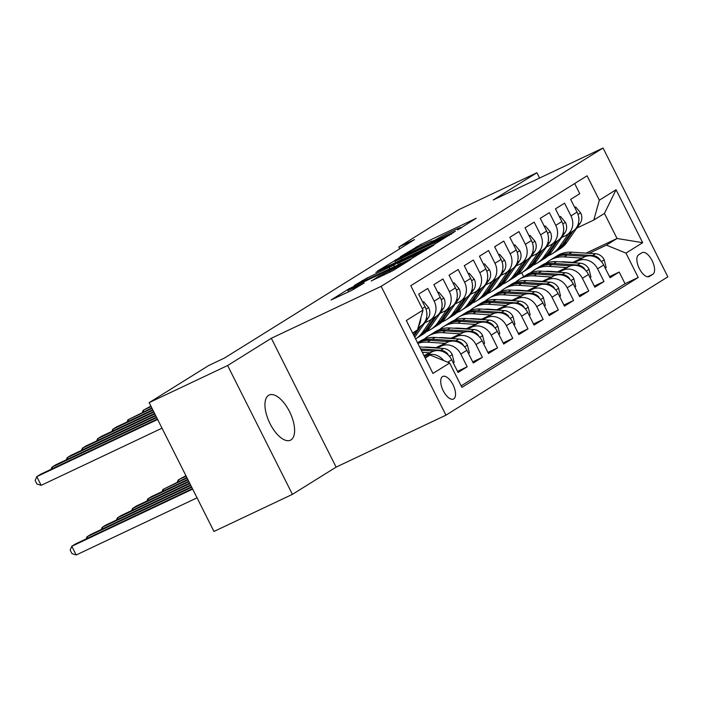 <?xml version="1.0" encoding="UTF-8"?>
<svg xmlns="http://www.w3.org/2000/svg" width="703" height="703" viewBox="0 0 703 703"><rect width="100%" height="100%" fill="white"/><g stroke="black" fill="none" stroke-linecap="round" stroke-linejoin="round"><path stroke-width="1.05" d="M458.769 229.283L476.23 218.264L420.789 244.486L400.367 256.753L406.729 253.431A12.259 0.58 -26.7 0 1 421.361 245.795L425.983 243.616A12.259 0.58 -26.7 0 1 432.152 241.085A12.259 0.58 -26.7 0 1 431.062 241.929L435.377 239.89A12.259 0.58 -26.7 0 1 450.008 232.245L454.63 230.066A12.259 0.58 -26.7 0 1 460.799 227.535A12.259 0.58 -26.7 0 1 459.709 228.378L457.416 229.837L458.769 229.283M290.989 439.911A24.974 11.406 64.7 0 0 289.803 412.151A24.974 11.406 64.7 0 0 269.1 395.051A24.974 11.406 64.7 0 0 268.572 395.341A24.974 11.406 64.7 0 0 269.759 423.092A24.974 11.406 64.7 0 0 290.453 440.201A24.974 11.406 64.7 0 0 290.989 439.911M453.725 398.882A12.487 5.703 64.7 0 0 453.136 385.007A12.487 5.703 64.7 0 0 442.785 376.457A12.487 5.703 64.7 0 0 442.521 376.597A12.487 5.703 64.7 0 0 443.11 390.481A12.487 5.703 64.7 0 0 453.461 399.032A12.487 5.703 64.7 0 0 453.725 398.882M371.289 280.875L393.012 270.602L410.956 259.363L349.004 288.766L331.06 300.005L351.781 290.33L364.233 282.975L352.985 288.177A10.246 0.483 -26.7 0 1 347.818 290.295A10.246 0.483 -26.7 0 1 360.964 283.204L397.467 265.936A10.246 0.483 -26.7 0 1 402.626 263.818A10.246 0.483 -26.7 0 1 389.48 270.91L378.829 276.174L371.369 281.024M271.323 338.284L227.623 365.525L149.168 402.634L213.967 531.459L292.413 494.358L336.113 467.117L445.948 415.165L381.149 286.341L271.323 338.284L336.113 467.117M539.588 178.035L536.916 172.727L493.225 199.968L603.051 148.017L381.149 286.341M536.916 172.727L458.47 209.828L398.812 247.017L399.717 248.818M149.168 402.634L208.826 365.446L224.521 358.02L414.506 239.6L398.812 247.017M434.832 244.064L455.421 231.234L399.981 257.456L377.458 271.086L434.832 244.064M433.813 245.171L411.633 258.528L354.259 285.541L366.711 278.195L393.768 265.172L399.102 261.797L375.859 272.36L433.813 245.171M447.732 362.221L451.678 359.76L458.066 372.476L467.187 366.79L457.512 371.369M437.073 348.055L441.238 346.087A15.607 13.867 58.1 0 1 460.799 354.084L466.871 350.287L473.268 363.003L482.381 357.317L472.706 361.896M452.275 338.582L456.44 336.614A15.607 13.867 58.1 0 1 475.993 344.602L482.073 340.814L488.462 353.521L497.583 347.844L487.908 352.414M467.477 329.109L471.634 327.141A15.607 13.867 58.1 0 1 491.195 335.129L497.276 331.341L503.664 344.048L512.786 338.363L503.111 342.941M482.671 319.637L486.836 317.668A15.607 13.867 58.1 0 1 506.388 325.656L512.469 321.869L518.867 334.575L527.979 328.89L518.304 333.468M497.873 310.164L502.03 308.195A15.607 13.867 58.1 0 1 521.591 316.183L527.672 312.396L534.06 325.102L543.182 319.417L533.507 323.995M513.076 300.691L517.232 298.722A15.607 13.867 58.1 0 1 536.793 306.71L542.865 302.923L549.263 315.629L558.384 309.944L548.7 314.522M528.269 291.209L532.435 289.241A15.607 13.867 58.1 0 1 551.987 297.237L558.068 293.45L564.456 306.156L573.578 300.471L563.903 305.049M543.472 281.736L547.628 279.768A15.607 13.867 58.1 0 1 567.189 287.764L573.27 283.968L579.659 296.684L588.78 290.998L579.105 295.576M558.665 272.263L562.831 270.295A15.607 13.867 58.1 0 1 582.383 278.283L588.464 274.495L594.861 287.202L603.974 281.525L597.585 268.81A15.607 13.867 -121.9 0 0 578.024 260.822L573.868 262.79M594.299 286.095L603.974 281.525M574.667 183.553L579.773 193.703L570.651 199.388L577.049 212.095A15.607 13.867 -121.9 0 1 572.752 231.278L566.671 235.066A15.607 13.867 -121.9 0 0 570.968 215.891L564.571 203.176L555.458 208.861L561.846 221.568A15.607 13.867 -121.9 0 1 557.549 240.751L551.468 244.547A15.607 13.867 58.1 0 1 550.221 245.224L546.389 247.034M551.468 244.547A15.607 13.867 58.1 0 0 555.765 225.364L549.377 212.649L540.255 218.334L546.644 231.05A15.607 13.867 -121.9 0 1 542.356 250.224L536.275 254.02A15.607 13.867 58.1 0 1 535.018 254.697L531.196 256.516M536.275 254.02A15.607 13.867 58.1 0 0 540.572 234.837L534.175 222.13L525.053 227.807L531.45 240.523A15.607 13.867 -121.9 0 1 527.153 259.706L521.072 263.493A15.607 13.867 58.1 0 1 519.825 264.179L515.993 265.989M521.072 263.493A15.607 13.867 58.1 0 0 525.369 244.31L518.981 231.603L509.86 237.289L516.248 249.996A15.607 13.867 -121.9 0 1 511.951 269.179L505.87 272.966A15.607 13.867 58.1 0 1 504.622 273.652L500.791 275.462M505.87 272.966A15.607 13.867 58.1 0 0 510.167 253.783L503.779 241.076L494.657 246.762L501.054 259.469A15.607 13.867 -121.9 0 1 496.757 278.652L490.676 282.439A15.607 13.867 58.1 0 1 489.429 283.124L485.597 284.935M490.676 282.439A15.607 13.867 58.1 0 0 494.974 263.256L488.576 250.549L479.464 256.235L485.852 268.941A15.607 13.867 -121.9 0 1 481.555 288.125L475.474 291.912A15.607 13.867 58.1 0 1 474.226 292.597L470.395 294.408M475.474 291.912A15.607 13.867 58.1 0 0 479.771 272.729L473.383 260.022L464.261 265.708L470.65 278.414A15.607 13.867 -121.9 0 1 466.361 297.597L460.28 301.385A15.607 13.867 58.1 0 1 459.024 302.07L455.201 303.881M460.28 301.385A15.607 13.867 58.1 0 0 464.578 282.211L458.18 269.495L449.059 275.181L455.456 287.887A15.607 13.867 -121.9 0 1 451.159 307.07L445.078 310.867A15.607 13.867 58.1 0 1 443.83 311.543L439.999 313.353M445.078 310.867A15.607 13.867 58.1 0 0 449.375 291.683L442.987 278.968L433.865 284.653L440.254 297.369A15.607 13.867 -121.9 0 1 435.957 316.543L429.876 320.34A15.607 13.867 58.1 0 1 428.628 321.016L424.797 322.826M429.876 320.34A15.607 13.867 58.1 0 0 434.173 301.156L427.784 288.45L418.663 294.126L425.06 306.842A15.607 13.867 -121.9 0 1 420.763 326.025L418.127 327.66M451.678 359.76A15.607 13.867 -121.9 0 0 432.117 351.772L423.979 355.621M443.698 360.569A15.607 13.867 58.1 0 0 426.036 355.56L424.357 356.359M466.871 350.287A15.607 13.867 -121.9 0 0 447.319 342.299L435.385 347.941M482.073 340.814A15.607 13.867 -121.9 0 0 462.512 332.827L450.579 338.468M431.783 347.361L431.141 347.66M433.47 347.475L432.837 347.774M497.276 331.341A15.607 13.867 -121.9 0 0 477.715 323.354L465.781 328.995M446.976 337.888L446.343 338.187M448.672 338.002L448.039 338.301M512.469 321.869A15.607 13.867 -121.9 0 0 492.917 313.881L480.975 319.522M462.179 328.415L461.537 328.714M463.875 328.529L463.233 328.828M527.672 312.396A15.607 13.867 -121.9 0 0 508.111 304.399L496.177 310.049M477.372 318.942L476.739 319.241M479.068 319.057L478.435 319.355M542.865 302.923A15.607 13.867 -121.9 0 0 523.313 294.926L511.38 300.576M492.575 309.469L491.942 309.768M494.271 309.584L493.638 309.882M558.068 293.45A15.607 13.867 -121.9 0 0 538.507 285.453L526.573 291.104M507.777 299.996L507.135 300.295M509.473 300.102L508.831 300.409M573.27 283.968A15.607 13.867 -121.9 0 0 553.709 275.98L541.776 281.622M522.97 290.515L522.338 290.822M524.666 290.629L524.034 290.928M588.464 274.495A15.607 13.867 -121.9 0 0 568.912 266.507L556.969 272.149M538.173 281.042L537.531 281.349M539.869 281.156L539.227 281.455M641.953 252.746L638.605 254.829A12.092 5.519 64.7 0 0 639.185 268.274A12.092 5.519 64.7 0 0 649.212 276.551A12.092 5.519 64.7 0 0 649.467 276.411L652.806 274.328A12.092 5.519 64.7 0 0 652.235 260.883A12.092 5.519 64.7 0 0 642.208 252.605A12.092 5.519 64.7 0 0 641.953 252.746M445.948 415.165L667.85 276.85L603.051 148.017M425.21 358.064L430.095 355.015L449.656 363.003L461.915 387.379L638.219 277.474L625.96 253.106L606.408 245.119L589.07 253.317M449.656 363.003L432.934 373.425L406.316 320.498L423.039 310.076L410.78 285.708L587.084 175.803L599.343 200.179L616.065 189.757L642.683 242.684L625.96 253.106M555.062 271.683L554.43 271.982M461.159 385.868L625.046 283.713L619.176 272.043L610.055 277.729L603.666 265.022A15.607 13.867 -121.9 0 0 584.105 257.034L572.172 262.676M553.366 271.569L552.734 271.868M561.592 237.561L565.423 235.751A15.607 13.867 -121.9 0 0 566.671 235.066M582.383 278.283L588.78 290.998M567.189 287.764L573.578 300.471M551.987 297.237L558.384 309.944M536.793 306.71L543.182 319.417M521.591 316.183L527.979 328.89M506.388 325.656L512.786 338.363M491.195 335.129L497.583 347.844M475.993 344.602L482.381 357.317M460.799 354.084L467.187 366.79M430.095 355.015L424.911 357.467M570.265 262.21L569.632 262.509M606.408 245.119L617.049 238.484L604.439 213.413L593.798 220.048L599.343 200.179M566.662 262.316L567.295 262.008M586.1 253.115L617.049 238.484L642.683 242.684M576.785 228.088L593.798 220.048M227.623 365.525L292.413 494.358M523.612 276.692L521.652 272.79M423.039 310.076L417.494 329.944L412.599 332.994M609.501 276.622L619.176 272.043M625.046 283.713L638.219 277.474M420.798 318.099A15.607 13.867 58.1 0 1 418.619 325.893M604.439 213.413L616.065 189.757M451.054 233.774L395.912 260.18A12.259 0.58 -26.7 0 0 394.822 261.024A12.259 0.58 -26.7 0 0 401 258.493L434.261 242.755A12.259 0.58 -26.7 0 0 448.892 235.118L451.054 233.774L451.308 234.266M412.529 256.525A10.246 0.483 -26.7 0 0 425.666 249.433A10.246 0.483 -26.7 0 0 420.508 251.551L407.652 257.632L397.74 263.397L412.529 256.525L413.162 257.781M605.23 268.133L606.153 267.562L604.167 259.644A10.343 9.183 -121.9 0 0 595.529 253.748L571.811 252.175A29.851 26.521 -121.9 0 0 557.207 255.743L554.324 257.544A29.851 26.521 -121.9 0 0 553.419 258.133M581.891 258.08L564.21 256.911A29.851 26.521 -121.9 0 0 549.605 260.479A29.851 26.521 -121.9 0 0 546.038 263.212M572.804 262.377L564.412 261.824A24.781 22.013 -121.9 0 0 560.581 261.911M600.353 260.453L599.58 259.02A10.343 9.183 -121.9 0 0 592.647 255.541L568.92 253.976A29.851 26.521 -121.9 0 0 554.324 257.544M549.605 260.479L552.496 258.678A29.851 26.521 58.1 0 1 567.101 255.11L585.88 256.358M568.358 234.02L559.254 247.061A29.851 26.521 58.1 0 1 552.294 253.686A29.851 26.521 58.1 0 1 548.27 255.69M574.755 207.552L575.687 206.972L580.704 212.991A10.343 9.183 58.1 0 1 580.186 223.229L566.855 242.324A29.851 26.521 58.1 0 1 559.896 248.95L557.004 250.751A29.851 26.521 -121.9 0 0 563.964 244.117L573.077 231.067M571.249 232.218L562.145 245.259A29.851 26.521 58.1 0 1 555.185 251.885L552.294 253.686M556.082 251.296A29.851 26.521 -121.9 0 0 557.004 250.751M578.745 221.568A10.343 9.183 -121.9 0 0 578.745 217.587L578.745 217.587M575.687 206.972L574.702 207.438M590.028 277.606L590.959 277.035L588.973 269.126A10.343 9.183 -121.9 0 0 580.335 263.221L556.609 261.648A29.851 26.521 -121.9 0 0 542.013 265.216L539.122 267.017A29.851 26.521 -121.9 0 0 538.226 267.606M566.688 267.553L549.017 266.384A29.851 26.521 -121.9 0 0 534.412 269.952A29.851 26.521 -121.9 0 0 530.835 272.685M557.611 271.85L549.219 271.296A24.781 22.013 -121.9 0 0 545.387 271.384M585.151 269.934L584.386 268.493A10.343 9.183 -121.9 0 0 577.444 265.022L553.727 263.449A29.851 26.521 -121.9 0 0 539.122 267.017M534.412 269.952L537.303 268.151A29.851 26.521 58.1 0 1 551.899 264.583L570.687 265.831M574.834 287.079L575.757 286.508L573.771 278.599A10.343 9.183 -121.9 0 0 565.133 272.694L541.415 271.121A29.851 26.521 -121.9 0 0 526.811 274.688L523.92 276.49A29.851 26.521 -121.9 0 0 523.023 277.079M551.495 277.026L533.814 275.857A29.851 26.521 -121.9 0 0 519.209 279.425A29.851 26.521 -121.9 0 0 515.642 282.158M542.408 281.323L534.016 280.769A24.781 22.013 -121.9 0 0 530.185 280.857M569.957 279.407L569.184 277.966A10.343 9.183 -121.9 0 0 562.242 274.495L538.524 272.922A29.851 26.521 -121.9 0 0 523.92 276.49M519.209 279.425L522.101 277.623A29.851 26.521 58.1 0 1 536.705 274.056L555.484 275.304M559.632 296.561L560.555 295.981L558.577 288.072A10.343 9.183 -121.9 0 0 549.931 282.167L526.213 280.594A29.851 26.521 -121.9 0 0 511.608 284.161L508.726 285.963A29.851 26.521 -121.9 0 0 507.83 286.552M536.292 286.508L518.612 285.33A29.851 26.521 -121.9 0 0 504.016 288.898A29.851 26.521 -121.9 0 0 500.439 291.631M527.215 290.796L518.814 290.242A24.781 22.013 -121.9 0 0 514.983 290.33M554.755 288.88L553.982 287.439A10.343 9.183 -121.9 0 0 547.048 283.968L523.331 282.395A29.851 26.521 -121.9 0 0 508.726 285.963M504.016 288.898L506.898 287.096A29.851 26.521 58.1 0 1 521.503 283.529L540.282 284.777M544.43 306.033L545.361 305.454L543.375 297.545A10.343 9.183 -121.9 0 0 534.737 291.64L511.019 290.067A29.851 26.521 -121.9 0 0 496.415 293.634L493.524 295.436A29.851 26.521 -121.9 0 0 492.627 296.025M521.099 295.981L503.418 294.803A29.851 26.521 -121.9 0 0 488.813 298.371A29.851 26.521 -121.9 0 0 485.237 301.104M512.012 300.278L503.62 299.715A24.781 22.013 -121.9 0 0 499.789 299.803M539.553 298.353L538.788 296.912A10.343 9.183 -121.9 0 0 531.846 293.441L508.128 291.868A29.851 26.521 -121.9 0 0 493.524 295.436M488.813 298.371L491.705 296.578A29.851 26.521 58.1 0 1 506.301 293.01L525.088 294.249M185.935 475.729L178.193 479.964L186.163 476.186M177.279 482.109L178.193 479.964L178.887 481.344M553.156 243.493L544.06 256.533A29.851 26.521 58.1 0 1 537.092 263.159A29.851 26.521 58.1 0 1 533.067 265.163M559.562 217.025L560.484 216.445L565.502 222.464A10.343 9.183 58.1 0 1 564.984 232.702L551.653 251.797A29.851 26.521 58.1 0 1 544.693 258.423L541.811 260.224A29.851 26.521 -121.9 0 0 548.771 253.59L557.883 240.54M556.047 241.691L546.943 254.732A29.851 26.521 58.1 0 1 539.983 261.358L537.092 263.159M540.879 260.769A29.851 26.521 -121.9 0 0 541.811 260.224M563.551 231.041A10.343 9.183 -121.9 0 0 563.542 227.06L563.542 227.06M560.484 216.445L559.5 216.911M537.962 252.966L528.858 266.006A29.851 26.521 58.1 0 1 521.898 272.632A29.851 26.521 58.1 0 1 517.874 274.645M544.359 226.498L545.282 225.918L550.308 231.937A10.343 9.183 58.1 0 1 549.781 242.175L536.459 261.27A29.851 26.521 58.1 0 1 529.5 267.896L526.609 269.697A29.851 26.521 -121.9 0 0 533.568 263.071L542.681 250.013M540.844 251.164L531.749 264.205A29.851 26.521 58.1 0 1 524.781 270.84L521.898 272.632M525.686 270.251A29.851 26.521 -121.9 0 0 526.609 269.697M548.349 240.514A10.343 9.183 -121.9 0 0 548.349 236.533L548.349 236.533M545.282 225.918L544.307 226.384M522.76 262.439L513.656 275.479A29.851 26.521 58.1 0 1 506.696 282.114A29.851 26.521 58.1 0 1 502.671 284.117M529.166 235.971L530.088 235.4L535.106 241.41A10.343 9.183 58.1 0 1 534.588 251.648L521.257 270.743A29.851 26.521 58.1 0 1 514.297 277.377L511.406 279.17A29.851 26.521 -121.9 0 0 518.375 272.544L527.478 259.486M525.651 260.637L516.547 273.678A29.851 26.521 58.1 0 1 509.587 280.312L506.696 282.114M510.483 279.724A29.851 26.521 -121.9 0 0 511.406 279.17M533.155 249.987A10.343 9.183 -121.9 0 0 533.146 246.006L533.146 246.006M530.088 235.4L529.104 235.856M507.566 271.912L498.462 284.952A29.851 26.521 58.1 0 1 491.502 291.587A29.851 26.521 58.1 0 1 487.469 293.59M513.963 245.444L514.886 244.872L519.904 250.883A10.343 9.183 58.1 0 1 519.385 261.121L506.063 280.216A29.851 26.521 58.1 0 1 499.095 286.85L496.213 288.652A29.851 26.521 -121.9 0 0 503.172 282.017L512.285 268.968M151.145 406.554L143.166 410.324L150.908 406.088M510.448 270.11L501.344 283.151A29.851 26.521 58.1 0 1 494.385 289.785L491.502 291.587M495.281 289.197A29.851 26.521 -121.9 0 0 496.213 288.652M517.953 259.469A10.343 9.183 -121.9 0 0 517.944 255.479L517.944 255.479M142.261 412.468L143.166 410.324L143.869 411.703M514.886 244.872L513.902 245.329M529.236 315.506L530.159 314.926L528.173 307.018A10.343 9.183 -121.9 0 0 519.535 301.112L495.817 299.548A29.851 26.521 -121.9 0 0 481.212 303.116L478.33 304.909A29.851 26.521 -121.9 0 0 477.425 305.497M505.896 305.454L488.216 304.285A29.851 26.521 -121.9 0 0 473.611 307.852A29.851 26.521 -121.9 0 0 470.043 310.585M496.81 309.751L488.418 309.188A24.781 22.013 -121.9 0 0 484.587 309.285M524.359 307.826L523.586 306.394A10.343 9.183 -121.9 0 0 516.652 302.914L492.926 301.341A29.851 26.521 -121.9 0 0 478.33 304.909M473.611 307.852L476.502 306.051A29.851 26.521 58.1 0 1 491.107 302.483L509.886 303.722M186.866 477.574L162.991 489.437L187.095 478.031M162.085 491.582L162.991 489.437L163.694 490.817M492.364 281.385L483.26 294.425A29.851 26.521 58.1 0 1 476.3 301.06A29.851 26.521 58.1 0 1 472.275 303.063M498.761 254.917L499.692 254.345L504.71 260.365A10.343 9.183 58.1 0 1 504.192 270.593L490.861 289.689A29.851 26.521 58.1 0 1 483.901 296.323L481.01 298.125A29.851 26.521 -121.9 0 0 487.97 291.49L497.083 278.441M152.068 408.399L127.972 419.796L151.839 407.933M495.255 279.592L486.151 292.624A29.851 26.521 58.1 0 1 479.191 299.258L476.3 301.06M480.087 298.67A29.851 26.521 -121.9 0 0 481.01 298.125M502.75 268.941A10.343 9.183 -121.9 0 0 502.75 264.952L502.75 264.952M127.058 421.941L127.972 419.796L128.667 421.185M499.692 254.345L498.708 254.811M514.034 324.979L514.956 324.399L512.979 316.491A10.343 9.183 -121.9 0 0 504.341 310.585L480.615 309.021A29.851 26.521 -121.9 0 0 466.019 312.589L463.128 314.39A29.851 26.521 -121.9 0 0 462.231 314.979M490.694 314.926L473.022 313.758A29.851 26.521 -121.9 0 0 458.418 317.325A29.851 26.521 -121.9 0 0 454.841 320.058M481.617 319.224L473.224 318.67A24.781 22.013 -121.9 0 0 469.393 318.758M509.157 317.299L508.392 315.867A10.343 9.183 -121.9 0 0 501.45 312.387L477.732 310.814A29.851 26.521 -121.9 0 0 463.128 314.39M458.418 317.325L461.3 315.524A29.851 26.521 58.1 0 1 475.905 311.956L494.684 313.195M187.789 479.42L151.593 496.538L147.797 498.91L188.026 479.885M146.883 501.054L147.797 498.91L148.491 500.29M477.161 290.866L468.066 303.898A29.851 26.521 58.1 0 1 461.098 310.533A29.851 26.521 58.1 0 1 457.073 312.536M483.567 264.398L484.49 263.818L489.508 269.838A10.343 9.183 58.1 0 1 488.989 280.075L475.659 299.162A29.851 26.521 58.1 0 1 468.699 305.796L465.817 307.598A29.851 26.521 -121.9 0 0 472.776 300.963L481.889 287.914M152.999 410.244L112.77 429.269L116.566 426.906L152.771 409.779M480.052 289.065L470.948 302.105A29.851 26.521 58.1 0 1 463.989 308.731L461.098 310.533M464.885 308.142A29.851 26.521 -121.9 0 0 465.817 307.598M487.557 278.414A10.343 9.183 -121.9 0 0 487.548 274.434L487.548 274.434M111.856 431.414L112.77 429.269L113.464 430.658M484.49 263.818L483.506 264.284M498.84 334.452L499.763 333.881L497.777 325.964A10.343 9.183 -121.9 0 0 489.139 320.067L465.421 318.494A29.851 26.521 -121.9 0 0 450.816 322.062L447.925 323.863A29.851 26.521 -121.9 0 0 447.029 324.452M475.5 324.399L457.82 323.231A29.851 26.521 -121.9 0 0 443.215 326.798A29.851 26.521 -121.9 0 0 439.647 329.531M466.414 328.696L458.022 328.143A24.781 22.013 -121.9 0 0 454.191 328.231M493.963 326.772L493.19 325.34A10.343 9.183 -121.9 0 0 486.248 321.86L462.53 320.296A29.851 26.521 -121.9 0 0 447.925 323.863M443.215 326.798L446.106 324.997A29.851 26.521 58.1 0 1 460.711 321.429L479.49 322.677M188.72 481.265L136.4 506.011L132.595 508.383L188.949 481.731M131.689 510.527L132.595 508.383L133.289 509.772M461.968 300.339L452.864 313.38A29.851 26.521 58.1 0 1 445.904 320.006A29.851 26.521 58.1 0 1 441.879 322.009M468.365 273.871L469.288 273.291L474.314 279.311A10.343 9.183 58.1 0 1 473.787 289.548L460.465 308.635A29.851 26.521 58.1 0 1 453.505 315.269L450.614 317.071A29.851 26.521 -121.9 0 0 457.574 310.436L466.687 297.387M153.931 412.09L97.568 438.742L101.373 436.378L153.693 411.624M464.85 298.538L455.755 311.578A29.851 26.521 58.1 0 1 448.786 318.204L445.904 320.006M449.692 317.615A29.851 26.521 -121.9 0 0 450.614 317.071M472.354 287.887A10.343 9.183 -121.9 0 0 472.354 283.907L472.346 283.907M96.663 440.886L97.568 438.742L98.271 440.131M469.288 273.291L468.312 273.757M483.638 343.925L484.56 343.354L482.574 335.436A10.343 9.183 -121.9 0 0 473.936 329.54L450.219 327.967A29.851 26.521 -121.9 0 0 435.614 331.535L432.732 333.336A29.851 26.521 -121.9 0 0 431.835 333.925M460.298 333.872L442.618 332.704A29.851 26.521 -121.9 0 0 428.022 336.271A29.851 26.521 -121.9 0 0 424.445 339.004M451.212 338.169L442.82 337.616A24.781 22.013 -121.9 0 0 438.988 337.704M478.761 336.254L477.987 334.813A10.343 9.183 -121.9 0 0 471.054 331.333L447.336 329.769A29.851 26.521 -121.9 0 0 432.732 333.336M428.022 336.271L430.904 334.47A29.851 26.521 58.1 0 1 445.509 330.902L464.288 332.15M189.652 483.11L121.197 515.492L117.401 517.856L189.88 483.576M116.487 520L117.401 517.856L118.095 519.245M446.765 309.812L437.661 322.853A29.851 26.521 58.1 0 1 430.702 329.479A29.851 26.521 58.1 0 1 426.677 331.482M453.163 283.344L454.094 282.764L459.112 288.784A10.343 9.183 58.1 0 1 458.593 299.021L445.263 318.116A29.851 26.521 58.1 0 1 438.303 324.742L435.412 326.544A29.851 26.521 -121.9 0 0 442.38 319.909L451.484 306.86M154.853 413.935L82.374 448.215L86.17 445.851L154.625 413.478M449.656 308.011L440.553 321.051A29.851 26.521 58.1 0 1 433.593 327.677L430.702 329.479M434.489 327.088A29.851 26.521 -121.9 0 0 435.412 326.544M457.152 297.36A10.343 9.183 -121.9 0 0 457.152 293.379L457.143 293.379M81.46 450.359L82.374 448.215L83.068 449.604M454.094 282.764L453.11 283.23M468.435 353.398L469.367 352.827L467.381 344.918A10.343 9.183 -121.9 0 0 458.743 339.013L435.025 337.44A29.851 26.521 -121.9 0 0 420.42 341.008L417.538 342.809A29.851 26.521 -121.9 0 1 432.134 339.241L435.025 337.44M445.104 343.345L427.424 342.176A29.851 26.521 -121.9 0 0 417.828 343.389M436.018 347.642L427.626 347.089A24.781 22.013 -121.9 0 0 423.795 347.177M417.582 342.897A29.851 26.521 58.1 0 1 430.306 340.375L449.094 341.623M463.558 345.727L462.794 344.285A10.343 9.183 -121.9 0 0 455.852 340.814L432.134 339.241M190.575 484.956L105.995 524.965L102.199 527.329L190.812 485.421M101.285 529.473L102.199 527.329L102.893 528.718M422.468 332.326A29.851 26.521 58.1 0 1 415.578 338.908L418.39 337.159A29.851 26.521 58.1 0 0 425.35 330.524L422.468 332.326L431.563 319.285M437.969 292.817L438.892 292.237L443.909 298.257A10.343 9.183 58.1 0 1 443.391 308.494L430.069 327.589A29.851 26.521 58.1 0 1 423.101 334.215L420.218 336.016A29.851 26.521 -121.9 0 0 427.178 329.391L436.291 316.332M155.785 415.781L67.172 457.697L70.977 455.324L155.556 415.324M419.287 336.57A29.851 26.521 -121.9 0 0 420.218 336.016M434.454 317.484L425.35 330.524M441.959 306.833A10.343 9.183 -121.9 0 0 441.95 302.852L441.95 302.852M66.267 459.841L67.172 457.697L67.875 459.077M438.892 292.237L437.907 292.703M453.242 362.88L454.164 362.3L452.178 354.391A10.343 9.183 -121.9 0 0 443.54 348.486L419.823 346.913A29.851 26.521 -121.9 0 0 419.594 346.904M429.902 352.818L422.318 352.317M448.365 355.2L447.591 353.758A10.343 9.183 -121.9 0 0 440.658 350.287L420.631 348.96M421.29 350.261L433.892 351.096M191.506 486.801L90.801 534.438L86.996 536.802L191.734 487.267M86.091 538.946L86.996 536.802L87.699 538.19M414.041 332.097L412.942 333.67M422.767 302.29L423.698 301.71L428.716 307.729A10.343 9.183 58.1 0 1 428.197 317.967L414.867 337.062A29.851 26.521 58.1 0 1 414.735 337.238M156.716 417.626L51.978 467.17L55.774 464.797L156.479 417.169M419.26 326.957L417.705 329.189M416.923 330.296L413.628 335.023M414.058 335.885L421.088 325.805M426.756 316.306A10.343 9.183 -121.9 0 0 426.756 312.325L426.756 312.325M51.064 469.314L51.978 467.17L52.672 468.55M423.698 301.71L422.714 302.176M192.437 488.647L75.599 543.911L71.803 546.284L76.179 554.983L197.042 497.821M76.179 554.983L71.926 553.595L70.177 550.106L71.803 546.284L192.666 489.112M157.639 419.471L36.776 476.643L40.572 474.27L157.41 419.014M162.024 428.18L41.152 485.342L36.776 476.643L35.15 480.474L36.899 483.954L41.152 485.342M426.036 355.56L432.117 351.772M441.238 346.087L447.319 342.299M456.44 336.614L462.512 332.827M471.634 327.141L477.715 323.354M486.836 317.668L492.917 313.881M502.03 308.195L508.111 304.399M517.232 298.722L523.313 294.926M532.435 289.241L538.507 285.453M547.628 279.768L553.709 275.98M562.831 270.295L568.912 266.507M578.024 260.822L584.105 257.034M570.968 215.891L577.049 212.095M422.275 308.573L425.06 306.842M434.173 301.156L440.254 297.369M449.375 291.683L455.456 287.887M464.578 282.211L470.65 278.414M479.771 272.729L485.852 268.941M494.974 263.256L501.054 259.469M510.167 253.783L516.248 249.996M525.369 244.31L531.45 240.523M540.572 234.837L546.644 231.05M555.765 225.364L561.846 221.568M597.585 268.81L603.666 265.022M647.63 276.78L652.806 274.328M648.939 276.666L649.467 276.411M416.791 248.018L416.22 246.876M421.431 245.76L420.789 244.486M395.657 260.338L395.402 259.846M401.641 259.767L401 258.493M434.902 244.038L434.261 242.755M449.138 235.61L448.892 235.118M362.686 281.683L362.133 280.585M367.353 279.478L366.711 278.195M389.84 268.836L389.198 267.562M394.497 266.63L393.768 265.172M399.014 262.553L398.768 262.061M400.306 263.889L399.664 262.606M379.383 277.272L378.829 276.174M384.04 275.066L383.399 273.792M390.112 272.166L389.48 270.91M353.609 289.425L352.985 288.177M349.259 289.267L349.004 288.766M601.408 261.604L604.22 259.846M568.92 253.976L571.811 252.175M564.21 256.911L567.101 255.11M592.647 255.541L595.529 253.748M599.035 259.275L599.58 259.02M580.581 212.842L578.015 214.441M562.145 245.259L559.254 247.061M566.855 242.324L563.964 244.117M580.186 223.229L578.051 224.556M586.205 271.077L589.026 269.319M553.727 263.449L556.609 261.648M549.017 266.384L551.899 264.583M577.444 265.022L580.335 263.221M583.833 268.757L584.386 268.493M571.012 280.55L573.824 278.792M538.524 272.922L541.415 271.121M533.814 275.857L536.705 274.056M562.242 274.495L565.133 272.694M568.63 278.23L569.184 277.966M555.809 290.023L558.621 288.265M523.331 282.395L526.213 280.594M518.612 285.33L521.503 283.529M547.048 283.968L549.931 282.167M553.437 287.703L553.982 287.439M540.607 299.496L543.428 297.738M508.128 291.868L511.019 290.067M503.418 294.803L506.301 293.01M531.846 293.441L534.737 291.64M538.234 297.176L538.788 296.912M565.379 222.315L562.813 223.914M546.943 254.732L544.06 256.533M551.653 251.797L548.771 253.59M564.984 232.702L562.848 234.029M550.185 231.788L547.619 233.387M531.749 264.205L528.858 266.006M536.459 261.27L533.568 263.071M549.781 242.175L547.655 243.502M534.983 241.261L532.417 242.86M516.547 273.678L513.656 275.479M521.257 270.743L518.375 272.544M534.588 251.648L532.452 252.975M519.781 250.734L517.223 252.333M501.344 283.151L498.462 284.952M506.063 280.216L503.172 282.017M519.385 261.121L517.25 262.456M525.413 308.969L528.225 307.22M492.926 301.341L495.817 299.548M488.216 304.285L491.107 302.483M516.652 302.914L519.535 301.112M523.041 306.649L523.586 306.394M504.587 260.207L502.021 261.806M486.151 292.624L483.26 294.425M490.861 289.689L487.97 291.49M504.192 270.593L502.056 271.929M510.211 318.441L513.032 316.693M477.732 310.814L480.615 309.021M473.022 313.758L475.905 311.956M501.45 312.387L504.341 310.585M507.838 316.122L508.392 315.867M489.385 269.68L486.819 271.279M470.948 302.105L468.066 303.898M475.659 299.162L472.776 300.963M488.989 280.075L486.854 281.402M495.017 327.914L497.829 326.166M462.53 320.296L465.421 318.494M457.82 323.231L460.711 321.429M486.248 321.86L489.139 320.067M492.636 325.594L493.19 325.34M474.191 279.161L471.625 280.752M455.755 311.578L452.864 313.38M460.465 308.635L457.574 310.436M473.787 289.548L471.66 290.875M479.815 337.396L482.627 335.639M447.336 329.769L450.219 327.967M442.618 332.704L445.509 330.902M471.054 331.333L473.936 329.54M477.442 335.076L477.987 334.813M458.989 288.634L456.423 290.234M440.553 321.051L437.661 322.853M445.263 318.116L442.38 319.909M458.593 299.021L456.458 300.348M464.613 346.869L467.433 345.111M427.424 342.176L430.306 340.375M455.852 340.814L458.743 339.013M462.24 344.549L462.794 344.285M443.786 298.107L441.229 299.706M430.069 327.589L427.178 329.391M443.391 308.494L441.256 309.821M449.419 356.342L452.231 354.584M440.658 350.287L443.54 348.486M447.046 354.022L447.591 353.758M428.593 307.58L426.027 309.179M428.197 317.967L426.062 319.294M461.098 228.115L460.799 227.535M432.45 241.665L432.152 241.085M451.554 234.108L451.3 233.589M395.622 262.614L394.822 261.024M399.374 262.324L399.102 261.797M425.983 250.048L425.666 249.433M398.425 264.776L397.74 263.397M402.924 264.416L402.626 263.818M348.591 291.833L347.818 290.295"/></g></svg>
